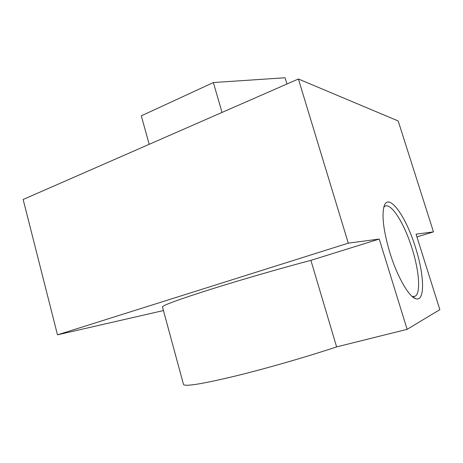 <?xml version="1.0" encoding="UTF-8"?>
<svg xmlns="http://www.w3.org/2000/svg" width="463" height="463" viewBox="0 0 463 463"><rect width="100%" height="100%" fill="white"/><g stroke="black" fill="none" stroke-linecap="round" stroke-linejoin="round"><path stroke-width="0.69" d="M389.881 252.705C397.161 276.556 408.974 297.032 415.815 298.728C425.3 302.084 424.351 274.906 415.508 247.537C405.906 215.885 388.052 191.115 383.914 206.863C381.703 216.383 383.688 231.662 389.881 252.705M412.284 296.563L415.375 296.141C420.936 292.535 419.038 270.34 412.07 248.498C404.211 222.859 390.361 201.069 384.313 206.689L383.833 207.181M310.893 260.351C281.029 268.233 241.599 279.623 212.222 288.843C179.002 299.37 162.415 305.406 162.467 306.957L183.487 384.388C184.523 386.871 202.215 383.995 236.57 375.753C266.885 368.322 306.894 356.782 336.607 346.897L310.893 260.351L379.226 239.058L348.286 243.15L57.487 334.836L163.445 310.557M149.179 144.317L141.308 115.843L213.362 82.547L285.069 77.767L286.956 84.006M348.286 243.15L298.398 78.999L23.15 199.489L57.487 334.836M298.398 78.999L398.186 120.965L433.472 231.876L416.063 234.18L439.85 309.643L407.127 329.343L336.607 346.897M379.226 239.058L407.127 329.343M416.931 236.929L433.472 231.876M222.026 112.434L213.362 82.547M412.51 296.76L415.815 298.728M412.967 296.708L415.375 296.141"/></g></svg>
